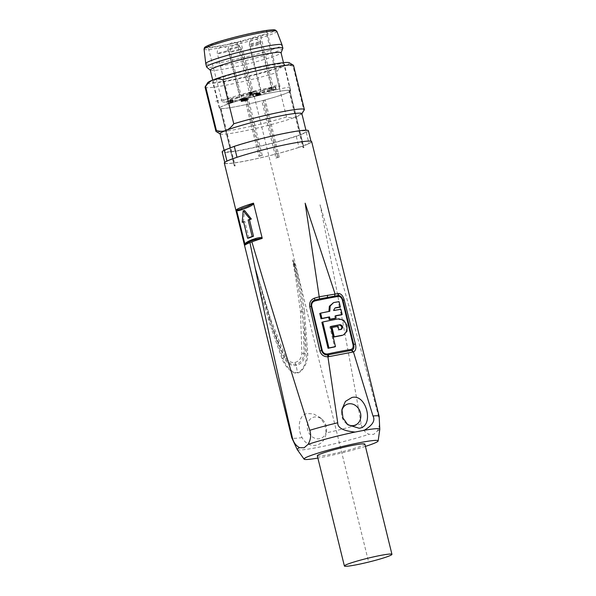<?xml version="1.0" encoding="UTF-8"?>
<svg xmlns="http://www.w3.org/2000/svg" width="596" height="596" viewBox="0 0 596 596"><rect width="100%" height="100%" fill="white"/><g stroke="black" fill="none" stroke-linecap="round" stroke-linejoin="round"><path stroke-width="0.45" stroke-dasharray="2.98 2.23" d="M224.32 163.088A44.976 3.606 166.2 0 0 245.448 161.039A44.976 3.606 166.2 0 0 289.857 150.237A44.976 3.606 166.2 0 0 311.671 141.624M320.059 204.763C334.587 277.423 348.28 350.433 361.146 423.786C362.01 428.829 364.596 432.331 368.909 434.283L373.692 434.372L377.402 431.005C379.645 426.535 380.077 421.871 378.713 417.021C360.371 346.5 340.815 275.747 320.059 204.763M361.146 423.786A44.976 3.606 -13.8 0 1 326.206 432.934L324.954 424.419L319.858 417.423L313.481 413.922L307.469 413.535C299.334 414.22 296.674 427.421 302.045 437.591C305.428 443.521 310.121 446.091 316.126 445.294C321.892 443.819 325.252 439.699 326.206 432.934L326.504 430.677A11.182 9.432 68.9 0 0 322.153 419.383A11.182 9.432 68.9 0 0 314.271 417.058A11.182 9.432 68.9 0 0 307.625 429.679A11.182 9.432 68.9 0 0 319.583 438.708A11.182 9.432 68.9 0 0 326.504 430.677M270.577 318.972L270.085 319.173L255.051 267.075L270.577 318.972L285.506 356.602C287.667 360.967 290.803 362.927 294.923 362.465C299.11 361.325 301.427 358.315 301.881 353.45L300.488 311.73L295.758 278.146C292.413 259.685 292.688 261.495 292.941 259.774L296.711 277.967L292.949 259.811L294.677 265.674L292.949 259.811M255.051 267.075L256.101 273.043C258.806 285.581 262.963 301.129 268.595 319.702L271.634 329.275L272.633 328.918L284.039 357.57C286.877 363.463 290.937 366.1 296.212 365.475C301.643 364.029 304.645 360.029 305.234 353.48L304.243 322.786L303.111 311.44C302.03 304.116 301.323 292.427 294.677 265.674L295.258 265.503C299.594 280.507 302.664 295.765 304.459 311.291L301.881 311.559C301.472 305.83 299.751 294.633 296.711 277.967L295.758 278.146M304.459 311.291L307.76 353.599C308.162 364.052 300.801 373.431 297.486 372.887C294.245 374.653 285.521 368.455 281.975 358.569L271.634 329.275M295.258 265.503L292.941 259.774M248.927 237.99L244.867 221.459A88.633 7.107 166.2 0 0 243.608 221.98M243.362 222.085L244.584 210.544M244.867 221.459L243.54 221.719M365.423 446.389A38.144 3.062 -13.8 0 1 317.877 458.063M317.318 455.784A24.481 1.967 166.2 0 0 328.821 454.673A24.481 1.967 166.2 0 0 352.988 448.795A24.481 1.967 166.2 0 0 364.864 444.109M331.182 327.83A65.269 5.237 -13.8 0 1 337.247 326.66L338.103 326.332M341.158 329.35L340.502 329.64A65.232 5.23 -13.8 0 0 338.066 330.087L337.247 326.66M330.705 326.653A65.292 5.237 166.2 0 0 329.811 326.832L334.602 346.947M321.87 322.332A65.359 5.245 -13.8 0 1 337.992 319.143L342.879 320.596L346.082 325.654L346.142 331.525L342.849 335.235M341.292 314.889L340.025 309.585A65.456 5.252 -13.8 0 0 333.44 310.754C333.224 309.324 333.671 308.437 334.788 308.087L335.369 307.834M335.608 315.887A65.396 5.245 166.2 0 0 334.714 316.059L335.57 315.724M335.265 318.376L334.714 316.059M319.754 313.496A65.456 5.252 -13.8 0 1 328.932 311.619L328.895 311.462M339.467 307.268L338.193 301.963A65.538 5.26 -13.8 0 0 333.514 302.783L332.605 303.036M338.066 330.087L338.923 329.759M329.811 326.832L330.668 326.504M333.44 310.754L334.296 310.427M340.025 309.585L340.897 309.25M329.789 311.283L328.932 311.619M338.193 301.963L339.064 301.628M346.835 423.883A11.182 9.432 -111.1 0 1 345.948 423.197A11.182 9.432 -111.1 0 1 341.597 411.903A11.182 9.432 -111.1 0 1 341.799 410.8M298.983 147.346A44.409 3.561 -13.8 0 1 245.731 160.927A44.409 3.561 -13.8 0 1 224.871 162.946A44.409 3.561 -13.8 0 1 226.987 161.225L237.007 157.366A44.409 3.561 -13.8 0 1 290.252 143.785A44.409 3.561 -13.8 0 1 311.119 141.766A44.409 3.561 -13.8 0 1 308.996 143.487L298.983 147.346L296.272 136.328A44.409 3.561 166.2 0 1 243.026 149.909A44.409 3.561 166.2 0 1 222.159 151.928M308.408 130.74A44.409 3.561 166.2 0 1 306.292 132.468L296.272 136.328M286.408 133.206A42.13 3.382 -13.8 0 1 306.202 131.284A42.13 3.382 -13.8 0 1 285.767 139.352A42.13 3.382 -13.8 0 1 244.166 149.469A42.13 3.382 -13.8 0 1 224.372 151.384A42.13 3.382 -13.8 0 1 244.807 143.316A42.13 3.382 -13.8 0 1 286.408 133.206M306.292 132.468L308.996 143.487M220.043 133.75A42.13 3.382 166.2 0 0 220.237 133.981A42.13 3.382 166.2 0 0 239.838 131.828A42.13 3.382 166.2 0 0 296.003 116.943A42.13 3.382 166.2 0 0 301.8 113.948A42.13 3.382 166.2 0 0 301.867 113.65M304.303 109.85A45.542 3.651 -13.8 0 1 303.871 110.297C301.412 113.665 298.79 115.885 296.003 116.943C293.225 118.023 290.058 118.038 286.52 116.98A45.542 3.651 -13.8 0 1 237.312 129.183A45.542 3.651 -13.8 0 1 216.125 131.507M286.52 116.98L275.687 72.891C278.146 69.523 280.768 67.303 283.554 66.245C286.333 65.165 289.492 65.15 293.038 66.208L303.871 110.297M205.084 87.172A45.542 3.651 166.2 0 0 226.48 85.094A45.542 3.651 166.2 0 0 275.687 72.891M207.654 82.755A42.13 3.382 166.2 0 0 227.381 81.13A42.13 3.382 166.2 0 0 283.554 66.245A42.13 3.382 166.2 0 0 289.216 62.722M293.038 66.208A45.542 3.651 166.2 0 0 293.545 65.441M267.053 65.858A37.004 2.965 -13.8 0 1 284.441 64.174A37.004 2.965 -13.8 0 1 266.479 71.259A37.004 2.965 -13.8 0 1 229.952 80.14A37.004 2.965 -13.8 0 1 212.563 81.831A37.004 2.965 -13.8 0 1 230.503 74.746A37.004 2.965 -13.8 0 1 267.053 65.858M244.792 99.063L258.865 156.376A36.438 2.92 -13.8 0 1 262.27 155.474L248.189 98.161A36.438 2.92 -13.8 0 1 288.889 90.316L289.492 90.264A36.721 2.943 -13.8 0 1 289.738 90.287L289.731 90.398A36.438 2.92 -13.8 0 1 290.386 90.763A36.438 2.92 -13.8 0 1 285.313 93.609A36.438 2.92 -13.8 0 1 265.205 99.837L264.073 100.165A36.721 2.943 -13.8 0 1 263.089 100.433L261.808 100.739A36.438 2.92 -13.8 0 1 221.116 108.584L220.505 108.636A36.721 2.943 -13.8 0 1 220.259 108.614L220.267 108.502A36.438 2.92 -13.8 0 1 219.619 108.144A36.438 2.92 -13.8 0 1 224.685 105.291A36.438 2.92 -13.8 0 1 244.792 99.063L245.925 98.735A36.721 2.943 166.2 0 0 219.343 108.211A36.721 2.943 166.2 0 0 220.259 108.614L234.34 165.926L220.267 108.502M221.116 108.584L235.189 165.897L234.586 165.949L220.505 108.636A36.721 2.943 166.2 0 0 236.59 106.535A36.721 2.943 166.2 0 0 263.089 100.433L277.17 157.746L275.881 158.059L261.808 100.739M288.889 90.316L302.962 147.629L303.573 147.577L289.492 90.264A36.721 2.943 166.2 0 0 273.408 92.365A36.721 2.943 166.2 0 0 246.908 98.474L248.189 98.161M275.881 158.059A36.438 2.92 -13.8 0 0 279.286 157.158L278.153 157.486L264.073 100.165A36.721 2.943 166.2 0 0 290.662 90.696A36.721 2.943 166.2 0 0 289.738 90.287L303.885 147.637L289.731 90.398M278.153 157.486A36.721 2.943 -13.8 0 1 277.17 157.746M235.189 165.897A36.438 2.92 -13.8 0 1 234.347 165.815M210.276 70.119A36.438 2.92 166.2 0 0 210.373 70.268A36.438 2.92 166.2 0 0 237.506 66.342A36.438 2.92 166.2 0 0 275.97 55.584A36.438 2.92 166.2 0 0 281.021 52.91A36.438 2.92 166.2 0 0 281.044 52.731M279.286 157.158L265.205 99.837M302.962 147.629A36.438 2.92 -13.8 0 1 303.804 147.711M258.865 156.376L259.998 156.048L245.925 98.735A36.721 2.943 -13.8 0 1 246.908 98.474L260.981 155.787L262.27 155.474M259.998 156.048A36.721 2.943 -13.8 0 1 260.981 155.787M282.839 48.388A39.284 3.151 -13.8 0 1 277.393 51.271A39.284 3.151 -13.8 0 1 235.919 62.871A39.284 3.151 -13.8 0 1 206.67 67.095M205.754 63.63A39.284 3.151 166.2 0 0 234.042 59.801A39.284 3.151 166.2 0 0 276.581 47.963A39.284 3.151 166.2 0 0 282.05 44.894M260.668 35.425L237.119 42.279A33.018 2.645 -13.8 0 1 208.041 46.712A33.018 2.645 -13.8 0 1 212.638 44.126A33.018 2.645 -13.8 0 1 266.941 30.791L266.442 33.205A11.503 0.924 -13.8 0 1 260.668 35.425L273.929 90.555A10.907 0.872 166.2 0 0 279.397 88.454L279.897 86.055A32.452 2.6 166.2 0 0 244.226 93.684A32.452 2.6 166.2 0 0 222.129 101.685A32.452 2.6 166.2 0 0 250.484 97.379L273.929 90.555M279.897 86.055L266.941 30.791M237.119 42.279L250.484 97.379M269.519 88.469A5.692 0.454 -13.8 0 1 272.193 88.208A5.692 0.454 -13.8 0 1 269.429 89.296A5.692 0.454 -13.8 0 1 263.812 90.666A5.692 0.454 -13.8 0 1 261.137 90.92A5.692 0.454 -13.8 0 1 263.894 89.832A5.692 0.454 -13.8 0 1 269.519 88.469M248.331 93.349A5.692 0.454 -13.8 0 1 251.005 93.088A5.692 0.454 -13.8 0 1 248.241 94.175A5.692 0.454 -13.8 0 1 242.624 95.546A5.692 0.454 -13.8 0 1 239.95 95.8A5.692 0.454 -13.8 0 1 242.706 94.712A5.692 0.454 -13.8 0 1 248.331 93.349M237.201 97.632A5.692 0.454 -13.8 0 1 239.875 97.371A5.692 0.454 -13.8 0 1 237.111 98.459A5.692 0.454 -13.8 0 1 231.494 99.83A5.692 0.454 -13.8 0 1 228.819 100.091A5.692 0.454 -13.8 0 1 231.576 98.996A5.692 0.454 -13.8 0 1 237.201 97.632M250.111 95.941A5.692 0.454 -13.8 0 1 252.786 95.68A5.692 0.454 -13.8 0 1 250.022 96.768A5.692 0.454 -13.8 0 1 244.405 98.139A5.692 0.454 -13.8 0 1 241.73 98.392A5.692 0.454 -13.8 0 1 244.487 97.304A5.692 0.454 -13.8 0 1 250.111 95.941M269.288 90.376A5.692 0.454 -13.8 0 1 271.962 90.115A5.692 0.454 -13.8 0 1 269.198 91.21A5.692 0.454 -13.8 0 1 263.581 92.574A5.692 0.454 -13.8 0 1 260.906 92.834A5.692 0.454 -13.8 0 1 263.663 91.747A5.692 0.454 -13.8 0 1 269.288 90.376M269.526 88.193L275.635 86.934L269.526 88.193L270.062 90.398L275.747 89.303L275.21 87.098M256.727 90.927L249.195 92.805L256.727 90.927L257.271 93.132L256.667 93.252L256.124 91.046M227.076 101.253L232.775 99.83L226.644 101.424L227.076 101.253L227.612 103.458L227.188 103.629L226.644 101.424M257.904 92.998L252.838 94.347L258.403 92.805L257.904 92.998L258.448 95.204L258.947 95.01L258.403 92.805M242.349 98.727L242.81 98.601A7.398 0.596 166.2 0 0 243.459 98.482L243.995 100.687A7.398 0.596 166.2 0 1 243.347 100.806L242.885 100.933L242.349 98.727L240.68 99.323L247.303 97.766L243.459 98.482M275.747 89.303L276.179 89.132L275.635 86.934M276.179 89.132L271.463 90.041L270.919 87.843M271.463 90.041L272.737 89.713L272.193 87.508M272.737 89.713L271.769 89.899L271.225 87.701M271.769 89.899L270.495 90.227L269.951 88.029M270.495 90.227L270.062 90.398M256.667 93.252L251.646 94.6L251.102 92.402M251.646 94.6L251.02 94.749L250.476 92.544M251.02 94.749L250.238 92.596M250.774 94.801L250.015 92.611M250.558 94.816L249.985 92.574M250.529 94.779L250.223 92.462M250.767 94.667L250.506 92.35M251.05 94.555L251.527 94.392L250.99 92.186M251.527 94.392L251.981 94.265L251.445 92.06M251.981 94.265L252.488 94.138L251.952 91.933M252.488 94.138L252.302 91.799M252.846 94.004L252.294 94.123L251.75 91.918M252.294 94.123L251.519 94.324L250.983 92.119M251.519 94.324L250.998 94.481L250.454 92.276M250.998 94.481L250.372 94.697L249.836 92.492M250.372 94.697L249.545 92.603M250.089 94.809L249.24 92.745M249.784 94.95L249.195 92.805M249.739 95.01L249.396 92.827M249.94 95.032L250.35 94.965L249.806 92.76M250.35 94.965L250.052 92.715M250.588 94.913L251.147 94.794L250.603 92.589M251.147 94.794L251.654 94.675L251.11 92.469M251.654 94.675L256.094 93.475L255.557 91.27M256.094 93.475L254.097 94.242L253.553 92.037M254.097 94.242L254.701 94.123L254.164 91.918M254.701 94.123L257.271 93.132M227.188 103.629L233.297 102.363L227.612 103.458M232.589 102.169L232.053 99.972M230.451 102.996L229.907 100.791M229.736 103.272L229.199 101.067M230.466 103.13L229.922 100.925M231.174 102.855L230.637 100.649M232.872 102.527L232.328 100.329M233.297 102.363L232.76 100.158M231.606 102.691L231.062 100.486M233.319 102.035L232.775 99.83M228.581 103.272L232.09 102.363L228.581 103.272L228.037 101.067L231.553 100.158L228.037 101.067M232.09 102.363L231.553 100.158M230.883 102.832L230.339 100.627M258.947 95.01L253.375 96.545L258.448 95.204M257.8 95.382L257.256 93.177M255.803 95.613L255.259 93.408M253.375 96.545L252.838 94.347M253.978 96.433L253.442 94.228M256.049 95.636L255.505 93.43M257.986 95.263L257.442 93.058M257.263 95.472L256.727 93.267M256.787 95.628L256.243 93.423M256.362 95.792L255.818 93.587M256.124 95.911L255.58 93.706M256.131 95.978L255.587 93.773M256.399 95.963L255.855 93.758M256.861 95.904L256.317 93.699M257.345 95.807L256.801 93.609M258.09 95.636L257.554 93.438M258.791 95.464L258.247 93.259M259.513 95.256L258.969 93.05M259.99 95.092L259.446 92.894M260.415 94.928L259.871 92.723M260.653 94.816L260.109 92.611M260.646 94.749L260.102 92.544M260.377 94.757L259.834 92.559M260.035 94.801L259.491 92.596M259.61 94.965L259.066 92.76M259.945 94.928L259.409 92.723M259.975 94.958L259.431 92.752M259.811 95.047L259.267 92.842M259.379 95.211L258.843 93.006M258.977 95.345L258.433 93.14M258.522 95.472L257.979 93.267M258.016 95.598L257.472 93.393M257.584 95.695L257.04 93.49M257.338 95.74L256.794 93.535M257.047 95.785L256.504 93.579M256.831 95.8L256.287 93.594M256.801 95.762L256.258 93.557M256.965 95.68L256.422 93.475M257.39 95.516L256.854 93.311M242.81 98.601L243.347 100.806M242.885 100.933L241.373 101.603L244.74 100.985L247.817 99.934L243.995 100.687M242.363 101.089L241.82 98.884M241.738 101.298L241.201 99.1M241.596 101.357L241.06 99.152M241.216 101.529L240.68 99.323M241.179 101.588L240.635 99.383M241.373 101.603L240.829 99.398M241.79 101.536L241.246 99.338M242.028 101.491L241.484 99.286M242.579 101.372L242.043 99.167M243.086 101.246L242.55 99.04M243.734 101.067L243.198 98.861M243.622 101.156L243.079 98.951M243.839 101.141L243.302 98.936M244.256 101.074L243.712 98.876M244.74 100.985L244.196 98.78M245.172 100.888L244.628 98.683M245.679 100.761L245.135 98.556M246.133 100.635L245.589 98.429M246.662 100.478L246.118 98.273M247.064 100.344L246.528 98.139M247.638 100.121L247.094 97.915M247.802 100.039L247.258 97.833M247.847 99.972L247.303 97.766M247.817 99.934L247.28 97.737M247.601 99.949L247.057 97.751M247.31 99.994L246.766 97.789M246.953 100.135L246.409 97.93M247.124 100.113L246.58 97.908M247.221 100.121L246.677 97.915L247.198 100.15M246.96 100.27L246.424 98.064M246.535 100.433L245.992 98.228M246.059 100.59L245.515 98.385M245.79 100.672L245.254 98.467M245.41 100.776L244.867 98.571M245.098 100.843L244.554 98.645M244.613 100.94L244.069 98.735M244.271 100.977L243.727 98.772M244.241 100.94L243.704 98.735M244.546 100.799L244.01 98.593M244.837 100.694L244.293 98.489M244.353 100.784L243.809 98.578M244.069 100.895L243.526 98.69M243.399 101.104L242.855 98.899M243.012 101.208L242.468 99.003M242.386 101.357L241.842 99.152M242.14 101.402L241.603 99.197M241.924 101.417L241.38 99.212M241.894 101.38L241.35 99.174M242.132 101.268L241.589 99.063M242.416 101.156L241.872 98.951M242.892 101L242.356 98.794M243.347 100.866L242.81 98.66M243.853 100.739L243.317 98.541M300.488 311.73L301.881 311.559C303.208 322.898 303.871 336.867 303.878 353.45C303.357 359.388 300.652 363.016 295.75 364.32C290.975 364.879 287.294 362.487 284.709 357.138L282.809 358.211C286.527 368.604 294.424 373.916 297.389 372.425C300.459 372.738 307.052 364.618 306.62 353.622L304.243 322.786L305.703 322.674M256.101 273.043L255.058 267.112L269.474 319.411L270.085 319.173C273.527 330.02 278.399 342.678 284.709 357.138L285.506 356.602M268.595 319.702L269.474 319.411L282.809 358.211L281.975 358.569M260.251 284.977L255.058 267.112M276.477 85.146L230.816 102.728M215.752 101.246L291.533 86.636M368.164 560.165L240.054 38.613M302.045 437.591A44.976 3.606 -13.8 0 1 291.787 437.777M379.138 416.321A44.976 3.606 -13.8 0 1 378.713 417.021M297.225 449.57A42.532 3.412 166.2 0 0 324.485 446.046A42.532 3.412 166.2 0 0 368.909 434.283M377.402 431.005A42.532 3.412 166.2 0 0 379.794 429.291M341.359 329.312L340.502 329.64M338.856 318.815L337.992 319.143M333.514 302.783L334.371 302.455M204.063 49.185A37.473 3.002 166.2 0 0 230.883 45.601A37.473 3.002 166.2 0 0 271.642 34.27A37.473 3.002 166.2 0 0 276.849 31.312M210.343 44.566A35.782 2.868 166.2 0 0 222.174 45.736A35.782 2.868 166.2 0 0 269.876 33.093A35.782 2.868 166.2 0 0 274.488 30.88M279.397 88.454L266.442 33.205M258.12 42.063A5.692 0.454 -13.8 0 1 260.795 41.802A5.692 0.454 -13.8 0 1 258.031 42.897A5.692 0.454 -13.8 0 1 252.413 44.26A5.692 0.454 -13.8 0 1 249.739 44.521A5.692 0.454 -13.8 0 1 252.503 43.433A5.692 0.454 -13.8 0 1 258.12 42.063M236.932 46.942A5.692 0.454 -13.8 0 1 239.607 46.682A5.692 0.454 -13.8 0 1 236.843 47.777A5.692 0.454 -13.8 0 1 231.226 49.14A5.692 0.454 -13.8 0 1 228.551 49.401A5.692 0.454 -13.8 0 1 231.308 48.313A5.692 0.454 -13.8 0 1 236.932 46.942M225.802 51.226A5.692 0.454 -13.8 0 1 228.477 50.973A5.692 0.454 -13.8 0 1 225.713 52.061A5.692 0.454 -13.8 0 1 220.095 53.424A5.692 0.454 -13.8 0 1 217.421 53.685A5.692 0.454 -13.8 0 1 220.177 52.597A5.692 0.454 -13.8 0 1 225.802 51.226M238.713 49.535A5.692 0.454 -13.8 0 1 241.387 49.274A5.692 0.454 -13.8 0 1 238.631 50.369A5.692 0.454 -13.8 0 1 233.006 51.733A5.692 0.454 -13.8 0 1 230.332 51.994A5.692 0.454 -13.8 0 1 233.096 50.906A5.692 0.454 -13.8 0 1 238.713 49.535M257.889 43.977A5.692 0.454 -13.8 0 1 260.564 43.717A5.692 0.454 -13.8 0 1 257.807 44.804A5.692 0.454 -13.8 0 1 252.183 46.175A5.692 0.454 -13.8 0 1 249.508 46.428A5.692 0.454 -13.8 0 1 252.272 45.341A5.692 0.454 -13.8 0 1 257.889 43.977M301.881 353.45L307.76 353.599M294.923 362.465L296.212 365.475L297.486 372.887M322.153 419.383L319.858 417.423M341.635 329.23L340.77 329.566M345.948 423.197L347.84 424.806M341.597 411.903L341.918 409.452M224.737 162.395L224.871 162.946M310.985 141.207L311.119 141.766M305.934 130.189L306.202 131.284M224.103 150.289L224.372 151.384M290.662 90.696L284.441 64.174M219.619 108.144L212.712 80.043M303.885 147.637L289.805 90.324M290.386 90.763L283.48 62.662M219.343 108.211L212.563 81.831M234.265 165.897L220.192 108.584M222.129 101.685L208.041 46.712M272.193 88.208L260.795 41.802A5.692 5.692 0 0 0 254.187 37.57A5.692 5.692 0 0 0 249.739 44.521L261.137 90.92M251.005 93.088L239.607 46.682A5.692 5.692 0 0 0 232.999 42.45A5.692 5.692 0 0 0 228.551 49.401L239.95 95.8M239.875 97.371L228.477 50.973A5.692 5.692 0 0 0 221.868 46.741A5.692 5.692 0 0 0 217.421 53.685L228.819 100.091M252.786 95.68L241.387 49.274A5.692 5.692 0 0 0 234.779 45.043A5.692 5.692 0 0 0 230.332 51.994L241.73 98.392M271.962 90.115L260.564 43.717A5.692 5.692 0 0 0 253.956 39.485A5.692 5.692 0 0 0 249.508 46.428L260.906 92.834"/><path stroke-width="0.89" d="M334.684 295.966L334.997 293.754L305.159 203.191L319.53 298.887L338.327 295.467C340.45 295.497 341.992 297.099 342.953 300.257L353.711 344.406C354.322 347.498 353.711 349.45 351.901 350.254L353.435 351.931L328.262 356.78C323.948 356.922 321.155 354.963 319.873 350.902L309.764 306.649C309.182 302.477 310.762 299.639 314.494 298.142L319.471 296.748L338.67 293.478C341.24 293.768 343.08 295.944 344.205 300.012L355.41 344.048C356.386 348.176 355.73 350.806 353.435 351.931L372.984 415.993A44.976 3.606 -13.8 0 1 379.138 416.321L311.671 141.624A44.976 3.606 166.2 0 0 290.543 143.673A44.976 3.606 166.2 0 0 246.133 154.476A44.976 3.606 166.2 0 0 224.32 163.088L291.787 437.777A44.976 3.606 -13.8 0 1 292.219 437.069C277.252 372.396 263.164 307.573 249.947 242.594L251.885 241.849C270.748 305.606 290.051 368.425 309.786 430.305C311.343 435.117 310.762 439.803 308.058 444.37L304.124 447.782L299.557 447.648C295.72 445.599 293.277 442.076 292.219 437.069M245.045 244.688L245.135 244.978C246.729 242.758 250.134 240.963 255.356 239.599L262.173 238.095L253.494 203.154C249.985 205.359 246.64 206.909 243.466 207.788L241.32 208.615C239.279 209.71 237.662 210.068 236.478 209.703L245.045 244.688C244.382 243.555 246.625 241.931 251.78 239.823L255.684 238.475C259.305 237.439 261.473 237.305 262.173 238.095M351.893 350.254L327.636 354.933L337.716 422.788C337.53 427.853 343.326 430.938 355.112 432.055A42.532 3.412 166.2 0 0 308.058 444.37M236.53 210.015C236.709 211.066 238.624 210.91 242.267 209.539L244.166 208.823C250.357 206.521 253.524 204.719 253.658 203.422M243.608 221.98A88.633 7.107 166.2 0 0 243.362 222.085L242.229 222.301L243.168 210.82L250.223 219.224A44.976 3.606 -13.8 0 0 248.107 219.961L252.168 236.493A44.976 3.606 -13.8 0 0 247.601 238.251L243.54 221.719A44.976 3.606 -13.8 0 0 242.229 222.301M243.168 210.82L244.584 210.544L251.348 219.008A88.633 7.107 166.2 0 0 249.433 219.7L248.107 219.961M247.601 238.251L248.927 237.99A88.633 7.107 166.2 0 1 251.117 237.133A88.633 7.107 166.2 0 1 253.494 236.232L249.433 219.7M253.494 236.232L252.168 236.493M251.348 219.008L250.223 219.224M372.984 415.993C375.51 420.53 372.567 425.306 364.141 430.312L355.112 432.055M359.045 428.219L347.84 424.806L342.961 417.93L341.918 409.452L345.412 401.399L351.856 397.517C366.682 393.315 374.601 426.87 359.045 428.219M317.877 458.063A38.144 3.062 -13.8 0 1 304.087 459.136A38.144 3.062 -13.8 0 1 309.354 456.067A38.144 3.062 -13.8 0 1 351.238 444.445A38.144 3.062 -13.8 0 1 378.14 440.951A38.144 3.062 -13.8 0 1 372.82 443.834A38.144 3.062 -13.8 0 1 365.423 446.389M391.937 554.325L364.864 444.109A24.481 1.967 166.2 0 0 353.361 445.219A24.481 1.967 166.2 0 0 329.193 451.098A24.481 1.967 166.2 0 0 317.318 455.784L344.391 566.006A24.481 1.967 166.2 0 0 355.887 564.889A24.481 1.967 166.2 0 0 380.062 559.011A24.481 1.967 166.2 0 0 391.937 554.325A24.481 1.967 166.2 0 0 380.434 555.442A24.481 1.967 166.2 0 0 356.259 561.32A24.481 1.967 166.2 0 0 344.391 566.006M327.636 354.933C324.656 355.045 322.652 353.599 321.624 350.59L311.216 306.374C310.807 303.111 312.036 300.98 314.889 299.982L319.53 298.887M327.629 353.95C324.939 354.218 323.159 353.063 322.272 350.47L311.723 306.277C311.35 303.558 312.431 301.77 314.964 300.92A65.59 5.26 -13.8 0 1 338.237 296.435C340.264 296.413 341.664 297.724 342.447 300.354L352.996 344.548C353.473 347.23 352.78 348.869 350.902 349.465A64.942 5.208 166.2 0 0 327.629 353.95A1.14 0.387 -102.1 0 0 328.068 354.851L329.022 356.654M314.494 298.142L314.964 300.92M338.67 293.478L338.237 296.435M330.705 326.653A65.292 5.237 166.2 0 1 339.392 324.999C342.149 326.124 342.514 327.673 340.502 329.64M335.466 346.611L334.602 346.947A65.024 5.215 166.2 0 0 328.053 348.295L321.87 322.332L322.741 321.996L328.925 347.96A66.73 5.349 -13.8 0 1 335.466 346.611L330.668 326.504A66.998 5.371 -13.8 0 1 340.256 324.671C343.013 325.788 343.378 327.338 341.359 329.312L341.635 329.23M333.402 337.113A65.15 5.222 166.2 0 1 341.895 335.496L342.76 335.168A66.864 5.364 -13.8 0 0 334.259 336.785L332.039 327.502L331.182 327.83L333.402 337.113L334.259 336.785M336.122 318.048L335.265 318.376A65.374 5.245 166.2 0 0 329.201 319.545L330.065 319.218A67.08 5.379 -13.8 0 1 336.122 318.048L335.57 315.724A67.11 5.379 -13.8 0 1 342.164 314.554L341.292 314.889A65.396 5.245 166.2 0 0 335.608 315.887M335.369 307.834L335.645 307.752A67.192 5.386 -13.8 0 1 340.338 306.933L339.064 301.628A67.244 5.394 166.2 0 0 334.371 302.455L333.469 302.708L330.191 306.001L329.789 311.283A67.169 5.386 166.2 0 0 320.626 313.161L319.754 313.496L321.02 318.793A65.396 5.245 166.2 0 1 328.649 317.228L329.201 319.545M333.469 302.708L329.365 306.262L328.895 311.462M340.338 306.933L339.467 307.268A65.486 5.252 166.2 0 0 334.982 308.05M322.741 321.996A67.065 5.379 166.2 0 1 338.856 318.815L343.75 320.261L346.961 325.319L347.014 331.19L343.713 334.9M341.359 329.312A66.938 5.371 166.2 0 0 338.923 329.759L338.103 326.332A66.983 5.371 166.2 0 0 332.039 327.502M328.053 348.295L328.925 347.96M321.02 318.793L321.892 318.458L320.626 313.161M321.892 318.458A67.11 5.379 -13.8 0 1 329.506 316.893L330.065 319.218M335.116 307.961L335.645 307.752C334.527 308.102 334.08 308.996 334.296 310.427A67.169 5.386 166.2 0 1 340.897 309.25L342.164 314.554M328.649 317.228L329.506 316.893M341.799 410.8A11.182 9.432 -111.1 0 1 348.518 403.872A11.182 9.432 -111.1 0 1 360.476 412.901A11.182 9.432 -111.1 0 1 353.83 425.522A11.182 9.432 -111.1 0 1 346.835 423.883M310.985 141.207L308.408 130.74A44.409 3.561 166.2 0 0 287.548 132.766A44.409 3.561 166.2 0 0 234.295 146.34L224.282 150.199L226.957 161.091M224.282 150.199A44.409 3.561 166.2 0 0 222.159 151.928L224.737 162.395M236.992 157.307L234.295 146.34M305.934 130.189L301.867 113.65A42.13 3.382 166.2 0 0 282.072 115.564A42.13 3.382 166.2 0 0 225.906 130.457A42.13 3.382 166.2 0 0 220.043 133.75L224.103 150.289M220.073 133.884L216.125 131.507A45.542 3.651 -13.8 0 1 215.916 131.254A45.542 3.651 -13.8 0 1 216.415 130.487C219.961 131.545 223.127 131.537 225.906 130.457C228.693 129.392 231.315 127.179 233.766 123.804A45.542 3.651 -13.8 0 1 282.973 111.601A45.542 3.651 -13.8 0 1 304.37 109.53A45.542 3.651 -13.8 0 1 304.303 109.85L301.904 113.784M233.766 123.804L222.941 79.722C219.395 78.657 216.236 78.672 213.45 79.752C210.664 80.818 208.049 83.03 205.59 86.398L216.415 130.487M205.59 86.398A45.542 3.651 166.2 0 0 205.158 86.845A45.542 3.651 166.2 0 0 205.084 87.172L215.916 131.254M304.37 109.53L293.545 65.441A45.542 3.651 166.2 0 0 293.329 65.188L289.216 62.722A42.13 3.382 166.2 0 0 269.623 64.867A42.13 3.382 166.2 0 0 213.45 79.752A42.13 3.382 166.2 0 0 207.654 82.755L205.158 86.845M293.329 65.188A45.542 3.651 166.2 0 0 272.149 67.512A45.542 3.651 166.2 0 0 222.941 79.722M283.48 62.662L281.044 52.731A36.438 2.92 166.2 0 0 254.805 56.292A36.438 2.92 166.2 0 0 215.35 67.266A36.438 2.92 166.2 0 0 210.276 70.119L212.712 80.043M210.299 70.201L206.67 67.095A39.284 3.151 -13.8 0 1 206.566 66.938A39.284 3.151 -13.8 0 1 212.027 63.869A39.284 3.151 -13.8 0 1 254.566 52.031A39.284 3.151 -13.8 0 1 282.862 48.194A39.284 3.151 -13.8 0 1 282.839 48.388L281.066 52.813M282.862 48.194L282.05 44.894A39.284 3.151 166.2 0 0 282.042 44.864A39.284 3.151 166.2 0 0 253.568 48.768A39.284 3.151 166.2 0 0 211.215 60.561A39.284 3.151 166.2 0 0 205.747 63.601A39.284 3.151 166.2 0 0 205.754 63.63L206.566 66.938M249.947 242.594A44.976 3.606 166.2 0 0 245.135 244.978M236.478 209.703A44.976 3.606 -13.8 0 1 242.214 206.961A44.976 3.606 166.2 0 1 253.494 203.154M262.158 238.422A44.976 3.606 166.2 0 0 251.885 241.849M309.786 430.305A44.976 3.606 -13.8 0 1 337.716 422.788M299.557 447.648A42.532 3.412 166.2 0 0 297.225 449.57L291.787 437.777M255.684 238.475L255.356 239.599M242.267 209.539L241.32 208.615M378.14 440.951L379.794 429.291A42.532 3.412 166.2 0 0 364.141 430.312M319.873 350.902L322.272 350.47M309.764 306.649L311.723 306.277M344.205 300.012L342.447 300.354M355.41 344.048L352.996 344.548M352.847 352.057L351.565 350.329A1.14 0.797 80.7 0 1 350.902 349.465M339.392 324.999L340.256 324.671M341.895 335.496L342.76 335.168M327.524 295.206L327.413 297.329M204.063 49.185L204.435 47.762C204.912 47.605 203.206 47.538 210.135 44.625C221.489 40.111 253.188 32.191 267.254 30.351C275.836 29.36 274.078 29.949 275.255 29.986L276.849 31.312A37.473 3.002 166.2 0 0 249.694 35.037A37.473 3.002 166.2 0 0 209.285 46.287A37.473 3.002 166.2 0 0 204.063 49.185L205.747 63.601M274.488 30.88A35.782 2.868 166.2 0 0 251.862 33.182A35.782 2.868 166.2 0 0 210.343 44.566M379.794 429.291L379.138 416.321M304.087 459.136L297.225 449.57M276.849 31.312L282.042 44.864"/></g></svg>
